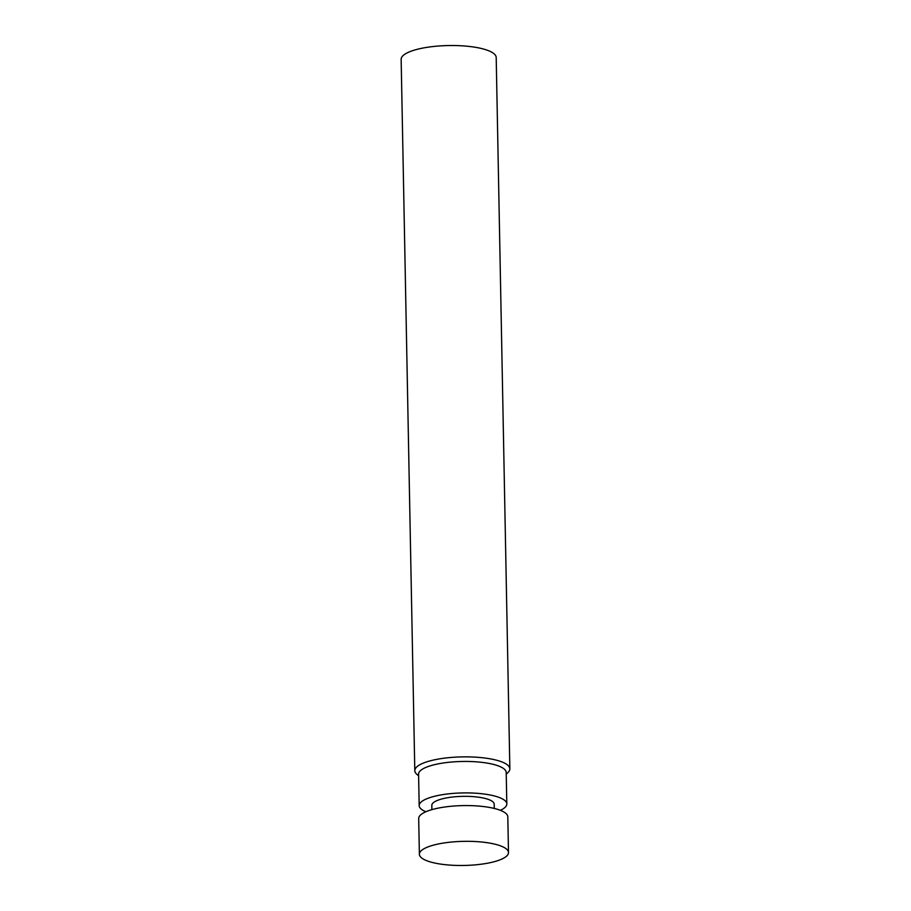 <?xml version="1.0" encoding="UTF-8"?>
<svg xmlns="http://www.w3.org/2000/svg" width="911" height="911" viewBox="0 0 911 911"><rect width="100%" height="100%" fill="white"/><g stroke="black" fill="none" stroke-linecap="round" stroke-linejoin="round"><path stroke-width="1.37" d="M507.803 772.687A47.531 12.868 178.9 0 0 508.008 772.494A47.531 12.868 178.9 0 0 509.853 768.838L496.199 57.495A47.531 12.868 178.9 0 0 448.428 45.55A47.531 12.868 178.9 0 0 401.147 59.329L414.801 770.672A47.531 12.868 178.9 0 0 416.782 774.248L418.616 775.876M509.853 768.838A47.531 12.868 178.9 0 0 462.082 756.893A47.531 12.868 178.9 0 0 414.801 770.672M500.355 810.323A43.819 11.854 178.9 0 0 504.922 807.488A43.819 11.854 178.9 0 0 506.812 803.946L506.209 772.494A43.819 11.854 178.9 0 0 462.173 761.471A43.819 11.854 178.9 0 0 418.582 774.168L419.185 805.631A43.819 11.854 178.9 0 0 425.881 811.747M506.812 803.946A43.819 11.854 178.9 0 0 462.777 792.934A43.819 11.854 178.9 0 0 419.185 805.631M494.274 808.444L494.195 804.185A31.19 8.438 178.9 0 0 462.845 796.351A31.19 8.438 178.9 0 0 431.814 805.381L431.894 809.64M508.497 852.548L507.803 816.803A44.571 12.059 178.9 0 0 463.016 805.597A44.571 12.059 178.9 0 0 418.696 818.511L419.379 854.256A44.571 12.059 178.9 0 0 457.504 865.45A44.571 12.059 178.9 0 0 506.573 856.146A44.571 12.059 178.9 0 0 508.497 852.548A44.571 12.059 178.9 0 0 463.699 841.343A44.571 12.059 178.9 0 0 419.379 854.256M506.243 774.191L508.008 772.494"/></g></svg>
